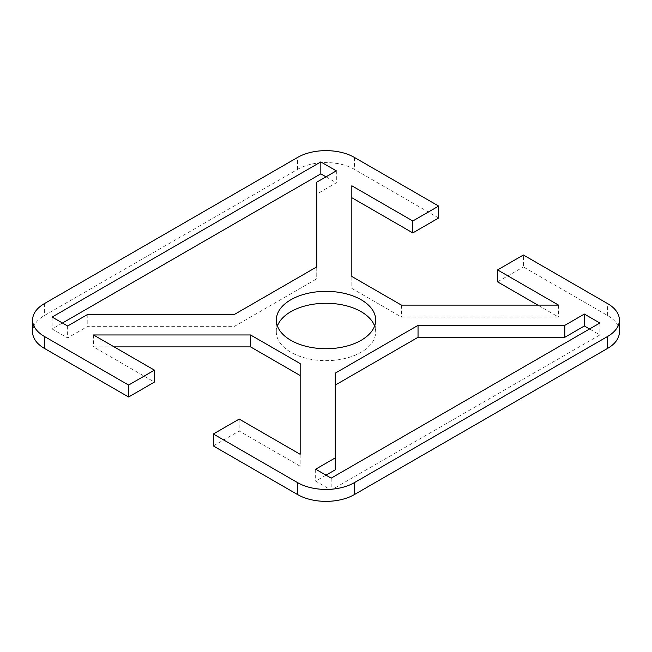 <?xml version="1.0" encoding="UTF-8"?>
<svg xmlns="http://www.w3.org/2000/svg" width="652" height="652" viewBox="0 0 652 652"><rect width="100%" height="100%" fill="white"/><g stroke="black" fill="none" stroke-linecap="round" stroke-linejoin="round"><path stroke-width="0.49" stroke-dasharray="3.26 2.44" d="M277.393 326A49.691 28.688 0 0 0 276.309 331.966A49.691 28.688 0 0 0 290.857 352.251A49.691 28.688 0 0 0 345.014 358.47A49.691 28.688 0 0 0 375.691 331.966A49.691 28.688 0 0 0 374.607 326M619.4 331.966A40.196 23.203 0 0 0 607.631 315.56L523.401 266.929L523.401 254.997M213.351 445.935L239.186 431.013L300.164 466.221L300.164 363.588M114.133 346.88L93.464 346.88L154.442 382.088M438.649 218.004L354.419 169.373A40.196 23.203 0 0 0 297.581 169.373L44.369 315.56A40.196 23.203 0 0 0 32.6 331.966M351.835 185.779L351.835 288.412L401.445 317.051L558.536 317.051L537.867 305.12M497.557 281.843L523.401 266.929M62.462 323.017L52.127 328.983L67.629 337.932L87.205 326.636L233.962 326.636L316.758 278.828L316.758 194.1L336.334 182.796L326 176.831M326 475.169L315.666 481.135L331.167 490.084L599.873 334.949L589.538 328.983M335.242 373.172L335.242 469.839M316.758 182.161L316.758 194.1M336.334 170.865L336.334 182.796M52.127 317.051L52.127 328.983M67.629 326L67.629 337.932M87.205 314.696L87.205 326.636M233.962 314.696L233.962 326.636M316.758 266.896L316.758 278.828M315.666 469.204L315.666 481.135M331.167 478.152L331.167 490.084M599.873 323.017L599.873 334.949M93.464 334.949L93.464 346.88M239.186 419.081L239.186 431.013M300.164 454.289L300.164 466.221M558.536 305.12L558.536 317.051M351.835 276.472L351.835 288.412M401.445 305.12L401.445 317.051M607.631 315.56L607.631 303.628M44.369 303.628L44.369 315.56M297.581 169.373L297.581 157.434M354.419 157.434L354.419 169.373M375.691 320.034L375.691 331.966M276.309 331.966L276.309 320.034"/><path stroke-width="0.98" d="M361.143 299.749A49.691 28.688 180 0 1 375.691 320.034A49.691 28.688 180 0 1 345.014 346.538A49.691 28.688 180 0 1 290.857 340.32A49.691 28.688 180 0 1 276.309 320.034A49.691 28.688 180 0 1 306.986 293.53A49.691 28.688 180 0 1 361.143 299.749M374.607 326A49.691 28.688 0 0 0 361.143 311.68A49.691 28.688 0 0 0 311.884 304.46A49.691 28.688 0 0 0 277.393 326M128.599 385.071L154.442 370.157L154.442 382.088L128.599 397.003L128.599 385.071L44.369 336.44A40.196 23.203 180 0 1 32.6 320.034A40.196 23.203 180 0 1 44.369 303.628L297.581 157.434A40.196 23.203 180 0 1 354.419 157.434L438.649 206.065L412.814 220.987L351.835 185.779L351.835 276.472L401.445 305.12L558.536 305.12L497.557 269.912L523.401 254.997L607.631 303.628A40.196 23.203 180 0 1 619.4 320.034A40.196 23.203 180 0 1 607.631 336.44L354.419 482.627A40.196 23.203 180 0 1 297.581 482.627L213.351 433.996L213.351 445.935L297.581 494.566A40.196 23.203 0 0 0 354.419 494.566L607.631 348.372A40.196 23.203 0 0 0 619.4 331.966L619.4 320.034M300.164 375.528L250.555 346.88L114.133 346.88M32.6 320.034L32.6 331.966A40.196 23.203 0 0 0 44.369 348.372L128.599 397.003M438.649 206.065L438.649 218.004L412.814 232.919L351.835 197.711M537.867 305.12L497.557 281.843L497.557 269.912M326 176.831L320.833 173.848L62.462 323.017M335.242 457.9L335.242 373.172L418.038 325.364L564.795 325.364L584.371 314.068L599.873 323.017L331.167 478.152L315.666 469.204L335.242 457.9L335.242 469.839L326 475.169M589.538 328.983L584.371 326L564.795 337.304L418.038 337.304L335.242 385.104M154.442 370.157L93.464 334.949L250.555 334.949L300.164 363.588L300.164 454.289L239.186 419.081L213.351 433.996M336.334 170.865L316.758 182.161L316.758 266.896L233.962 314.696L87.205 314.696L67.629 326L52.127 317.051L320.833 161.916L336.334 170.865M320.833 161.916L320.833 173.848M584.371 314.068L584.371 326M564.795 325.364L564.795 337.304M418.038 325.364L418.038 337.304M250.555 334.949L250.555 346.88M412.814 220.987L412.814 232.919M607.631 336.44L607.631 348.372M354.419 494.566L354.419 482.627M297.581 482.627L297.581 494.566M44.369 348.372L44.369 336.44"/></g></svg>
